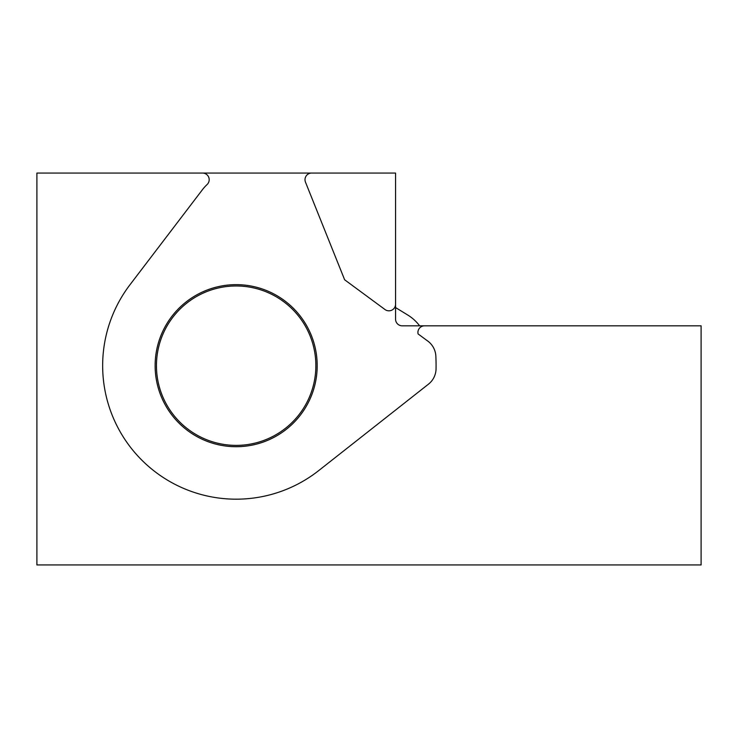 <?xml version="1.0" encoding="UTF-8"?>
<svg xmlns="http://www.w3.org/2000/svg" width="738" height="738" viewBox="0 0 738 738"><rect width="100%" height="100%" fill="white"/><g stroke="black" fill="none" stroke-linecap="round" stroke-linejoin="round"><path stroke-width="1.11" d="M395.568 173.061L36.9 173.061L36.9 564.939L701.1 564.939L701.1 325.827L402.21 325.827A6.642 6.642 0 0 1 395.568 319.185L395.568 304.185A6.642 6.642 0 0 1 384.987 309.526L344.637 279.785L305.486 182.175A6.642 6.642 0 0 1 311.648 173.061L395.568 173.061L395.568 304.185M701.1 325.827L424.553 325.827A6.642 6.642 0 0 0 418.077 333.927L427.782 341.076A19.926 19.926 0 0 1 435.854 356.168A199.924 199.924 0 0 1 436.057 368.825A19.926 19.926 0 0 1 428.464 384.166L318.761 470.558A133.504 133.504 0 0 1 129.98 284.748L202.35 189.804A42.509 42.509 0 0 1 207.092 184.546A6.642 6.642 0 0 0 202.553 173.061M317.192 365.679A81.032 81.032 0 0 1 195.644 435.854A81.032 81.032 0 0 1 195.644 295.504A81.032 81.032 0 0 1 317.192 365.679M395.568 307.561L407.791 315.052A42.509 42.509 0 0 1 419.608 325.827M247.341 286.759A79.704 79.704 0 0 1 298.908 414.821A79.704 79.704 0 0 1 162.222 395.448A79.704 79.704 0 0 1 247.341 286.759"/></g></svg>
